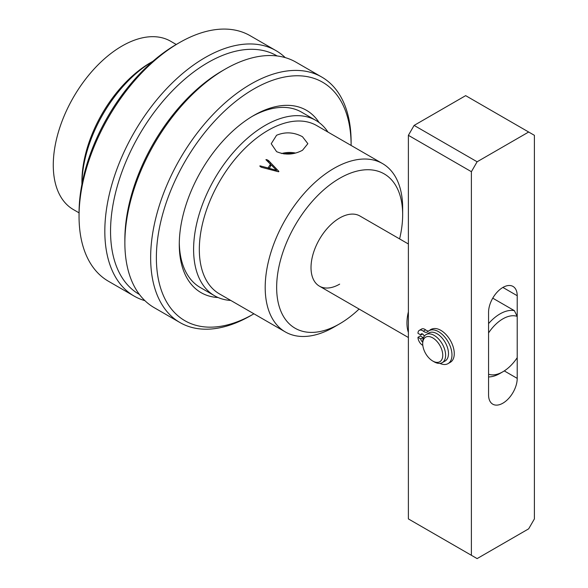 <?xml version="1.0" encoding="UTF-8"?>
<svg xmlns="http://www.w3.org/2000/svg" width="588" height="588" viewBox="0 0 588 588"><rect width="100%" height="100%" fill="white"/><g stroke="black" fill="none" stroke-linecap="round" stroke-linejoin="round"><path stroke-width="0.88" d="M276.566 135.277L271.222 143.737L276.603 151.653C285.239 155.283 293.875 154.82 302.511 150.256L307.855 143.678L302.475 136.717C293.838 132.131 285.202 131.653 276.566 135.277M295.492 153.049A17.589 10.15 0 0 0 281.601 153.549M293.044 153.593A16.001 9.239 0 0 0 283.96 153.953M408.388 243.983L359.907 215.994A40.498 23.38 120 0 0 339.658 217.994A40.498 23.38 120 0 0 313.198 253.685A40.498 23.38 120 0 0 319.409 286.143A40.498 23.38 120 0 0 339.658 284.136M285.327 331.933L219.464 293.912A97.204 56.117 -60 0 1 204.558 216.016A97.204 56.117 -60 0 1 268.062 130.367A97.204 56.117 -60 0 1 316.66 125.553L382.531 163.582A97.204 56.117 -60 0 1 402.662 208.079L402.662 214.694A89.104 51.443 120 0 0 339.658 178.311A89.104 51.443 120 0 0 276.654 287.436A89.104 51.443 120 0 0 339.658 323.819L333.925 327.119A97.204 56.117 -60 0 1 285.327 331.933A97.204 56.117 -60 0 1 270.429 254.045A97.204 56.117 -60 0 1 333.925 168.396A97.204 56.117 -60 0 1 382.531 163.582M230.775 300.439A101.254 58.455 -60 0 1 214.569 295.764A101.254 58.455 -60 0 1 199.053 214.627A101.254 58.455 -60 0 1 265.195 125.406A101.254 58.455 -60 0 1 315.822 120.393A101.254 58.455 -60 0 1 327.972 132.079M152.968 61.24A101.254 58.455 -60 0 0 81.916 184.309L81.916 181.626A97.204 56.117 -60 0 1 150.646 62.578L152.976 61.233L150.646 62.578M79.049 212.841L73.404 209.585A97.204 56.117 -60 0 1 58.506 131.697A97.204 56.117 -60 0 1 122.01 46.04A97.204 56.117 -60 0 1 170.608 41.226L176.253 44.49M259.94 166.272L259.94 165.831L268.062 167.962L270.465 164.236L265.901 159.664L266.695 159.613L268.598 160.642L278.888 171.439A97.204 56.117 120 0 0 278.558 171.777L261.197 167.22L259.896 166.235M333.925 327.119L339.658 323.812A89.104 51.443 120 0 0 339.658 323.812A89.104 51.443 120 0 0 359.084 309.053M399.59 238.904A89.104 51.443 120 0 0 402.662 214.694M270.186 162.611L270.186 163.956M268.694 160.884L268.694 162.45M266.695 159.613L266.695 160.48M268.598 160.642L268.598 162.362M267.783 160.068L267.783 161.538M270.465 164.236L270.465 165.823M268.062 167.962L268.062 168.888M261.035 166.191L261.035 167.102M276.492 170.314L268.459 168.117L269.694 167.793L271.164 164.824L276.492 170.314L276.492 171.204M268.459 168.117L268.459 168.999M502.894 318.85A32.399 18.706 120 0 0 488.569 332.926L488.569 374.225A32.399 18.706 120 0 0 502.894 371.763A32.399 18.706 120 0 0 517.212 357.695L517.212 316.388A32.399 18.706 120 0 0 502.894 318.85M488.569 323.606A36.449 21.043 -60 0 1 500.028 313.896A36.449 21.043 -60 0 1 514.346 310.64L492.744 298.167M408.388 332.485A40.498 23.38 -60 0 1 408.388 311.838M502.894 371.763L500.028 373.417A36.449 21.043 -60 0 1 488.569 376.93M514.346 310.64L517.212 316.388M351.109 145.442A137.702 79.505 120 0 0 351.109 145.251A137.702 79.505 120 0 0 253.744 89.031A137.702 79.505 120 0 0 156.371 257.676A137.702 79.505 120 0 0 253.744 313.896A137.702 79.505 120 0 0 253.913 313.801M351.109 145.251L351.109 141.943A141.752 81.842 -60 0 0 321.754 77.05A141.752 81.842 -60 0 0 212.518 115.028A141.752 81.842 -60 0 0 150.646 257.676A141.752 81.842 -60 0 0 180.001 322.569A141.752 81.842 -60 0 0 250.878 315.55L253.744 313.896M218.089 297.528A105.303 60.799 -60 0 1 179.281 244.454A105.303 60.799 -60 0 1 253.737 115.483A105.303 60.799 -60 0 1 319.108 122.554M179.296 242.77A101.254 58.455 120 0 0 200.251 287.495L214.569 295.764M124.869 242.8L124.869 239.492A137.702 79.505 -60 0 1 222.235 70.847L225.101 69.193A141.752 81.842 120 0 0 124.869 242.8A141.752 81.842 120 0 0 154.225 307.686L180.001 322.569M321.754 77.05L295.977 62.166A141.752 81.842 120 0 0 225.101 69.193M315.822 120.393L301.504 112.124A101.254 58.455 120 0 0 252.296 116.336M429.6 330.405A18.228 10.525 60 0 1 432.783 328.795M477.118 558.6L528.663 528.84L534.396 518.917L534.396 135.321L528.663 132.021L477.118 161.781L471.392 171.696L471.392 555.293L477.118 558.6M528.663 132.021L465.659 95.646L414.114 125.406L477.118 161.781M471.392 171.696L408.388 135.321L408.388 518.917L471.392 555.293M517.212 295.705A20.249 11.694 120 0 0 513.015 286.437A20.249 11.694 120 0 0 497.411 291.861A20.249 11.694 120 0 0 488.569 312.243L488.569 394.908A20.249 11.694 120 0 0 492.766 404.184A20.249 11.694 120 0 0 508.37 398.76A20.249 11.694 120 0 0 517.212 378.378L517.212 295.705L502.894 287.436M408.388 135.321L414.114 125.406M439.31 344.517A14.178 8.181 -120 0 0 428.579 336.512A14.178 8.181 -120 0 0 422.706 343.657A14.178 8.181 -120 0 0 426.146 354.366A14.178 8.181 -120 0 0 432.731 361.017A14.178 8.181 -120 0 0 442.117 358.923A14.178 8.181 -120 0 0 439.31 344.517M422.809 345.362A6.483 3.741 60 0 1 417.98 337.291L420.839 338.938A2.433 1.404 -120 0 0 422.706 341.995A16.199 9.357 60 0 1 426.057 334.587A16.199 9.357 60 0 1 441.684 342.988A16.199 9.357 60 0 1 442.264 362.642A16.199 9.357 60 0 1 434.157 361.841L432.731 361.017M426.057 334.587L428.924 332.933A16.199 9.357 60 0 1 444.55 341.334A16.199 9.357 60 0 1 445.123 360.995L442.264 362.642M79.049 216.347L79.049 213.04A137.702 79.505 -60 0 1 176.415 44.387L179.281 42.733A141.752 81.842 120 0 0 79.049 216.347A141.752 81.842 120 0 0 107.722 280.829A141.752 81.842 120 0 0 108.405 281.233L134.182 296.117A141.752 81.842 -60 0 1 133.491 295.713A141.752 81.842 -60 0 1 134.527 131.837A141.752 81.842 -60 0 1 275.934 50.597A141.752 81.842 -60 0 1 276.617 51.002A141.752 81.842 -60 0 1 285.246 57.617M275.934 50.597L250.157 35.714A141.752 81.842 120 0 0 179.281 42.733M277.124 55.963A137.702 79.505 120 0 0 139.584 134.365A137.702 79.505 120 0 0 138.4 293.868A137.702 79.505 120 0 0 139.429 294.463M144.92 300.666A141.752 81.842 -60 0 1 134.182 296.117M424.198 336.329A2.433 1.404 -120 0 0 422.559 333.984A2.433 1.404 -120 0 0 421.346 333.859A2.433 1.404 -120 0 0 420.839 334.976L422.559 333.984M420.839 334.976L417.98 333.322A6.483 3.741 60 0 1 419.317 330.353A6.483 3.741 60 0 1 422.559 330.676A6.483 3.741 60 0 1 423.323 331.191A6.483 3.741 -120 0 0 427.329 332.029A6.483 3.741 -120 0 0 427.77 331.698A18.992 10.966 60 0 1 429.042 330.728A18.992 10.966 60 0 1 438.545 331.669A18.992 10.966 60 0 1 450.952 348.405A18.992 10.966 60 0 1 448.041 363.627A18.992 10.966 60 0 1 439.875 363.377M419.317 330.353L421.611 329.03A6.483 3.741 60 0 1 424.852 329.353A6.483 3.741 60 0 1 425.616 329.868A6.483 3.741 -120 0 0 428.608 331.007M429.042 330.728L431.335 329.405A18.992 10.966 60 0 1 440.831 330.346A18.992 10.966 60 0 1 453.245 347.082A18.992 10.966 60 0 1 450.327 362.304L448.041 363.627M420.839 338.938L423.132 337.622A2.433 1.404 -120 0 0 423.235 338.343M417.98 337.291L420.266 335.969L423.132 337.622M504.284 370.91L517.212 378.378M423.323 331.191L425.616 329.868M408.388 337.512L319.409 286.143M422.706 343.657L422.706 342.003"/></g></svg>
